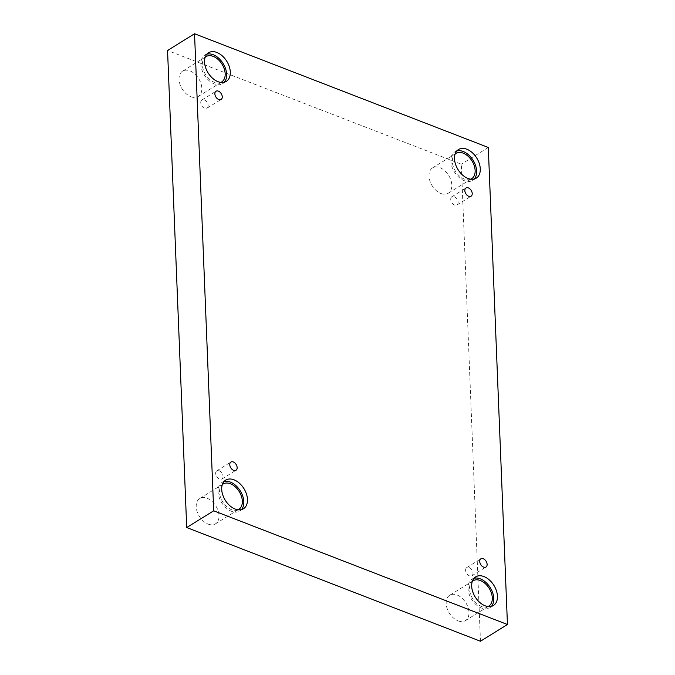 <?xml version="1.0" encoding="UTF-8"?>
<svg xmlns="http://www.w3.org/2000/svg" width="675" height="675" viewBox="0 0 675 675"><rect width="100%" height="100%" fill="white"/><g stroke="black" fill="none" stroke-linecap="round" stroke-linejoin="round"><path stroke-width="0.51" stroke-dasharray="3.38 2.53" d="M480.465 641.25L461.303 164.202L167.552 50.49M488.295 147.462L461.303 164.202M208.145 105.519A4.835 3.156 -121.8 0 1 206.997 108.194A4.835 3.156 -121.8 0 1 203.065 107.308A4.835 3.156 -121.8 0 1 200.753 102.659A4.835 3.156 -121.8 0 1 201.901 99.984A4.835 3.156 -121.8 0 1 205.833 100.87A4.835 3.156 -121.8 0 1 208.145 105.519M223.037 476.347A4.835 3.156 -121.8 0 1 221.889 479.022A4.835 3.156 -121.8 0 1 217.966 478.136A4.835 3.156 -121.8 0 1 215.654 473.487A4.835 3.156 -121.8 0 1 216.802 470.812A4.835 3.156 -121.8 0 1 220.725 471.698A4.835 3.156 -121.8 0 1 223.037 476.347M208.119 524.104A14.909 9.737 58.2 0 0 215.46 523.842A14.909 9.737 58.2 0 0 218.101 510.789A14.909 9.737 58.2 0 0 207.082 498.234A14.909 9.737 58.2 0 0 199.749 498.504A14.909 9.737 58.2 0 0 197.1 511.557A14.909 9.737 58.2 0 0 208.119 524.104M190.957 96.744A14.909 9.737 58.2 0 0 198.298 96.474A14.909 9.737 58.2 0 0 200.939 83.422A14.909 9.737 58.2 0 0 189.92 70.875A14.909 9.737 58.2 0 0 182.579 71.145A14.909 9.737 58.2 0 0 179.938 84.189A14.909 9.737 58.2 0 0 190.957 96.744M440.927 193.506A14.909 9.737 58.2 0 0 448.259 193.236A14.909 9.737 58.2 0 0 450.908 180.183A14.909 9.737 58.2 0 0 439.889 167.636A14.909 9.737 58.2 0 0 432.548 167.906A14.909 9.737 58.2 0 0 429.907 180.951A14.909 9.737 58.2 0 0 440.927 193.506M458.089 620.873A14.909 9.737 58.2 0 0 465.429 620.603A14.909 9.737 58.2 0 0 468.07 607.551A14.909 9.737 58.2 0 0 457.051 594.996A14.909 9.737 58.2 0 0 449.71 595.266A14.909 9.737 58.2 0 0 447.069 608.318A14.909 9.737 58.2 0 0 458.089 620.873M487.974 606.547A14.909 9.737 -121.8 0 1 472.627 598.598A14.909 9.737 -121.8 0 1 472.323 581.318M474.027 578.289A16.841 11.002 58.2 0 0 472.028 579.15A16.841 11.002 58.2 0 0 468.028 588.473A16.841 11.002 58.2 0 0 476.086 604.682A16.841 11.002 58.2 0 0 489.78 607.77A16.841 11.002 58.2 0 0 491.434 606.361M470.804 179.179A14.909 9.737 -121.8 0 1 455.465 171.231A14.909 9.737 -121.8 0 1 455.161 153.951M456.865 150.93A16.841 11.002 58.2 0 0 454.866 151.791A16.841 11.002 58.2 0 0 450.858 161.114A16.841 11.002 58.2 0 0 458.924 177.314A16.841 11.002 58.2 0 0 472.618 180.402A16.841 11.002 58.2 0 0 474.272 178.993M220.843 82.418A14.909 9.737 -121.8 0 1 205.495 74.469A14.909 9.737 -121.8 0 1 205.192 57.189M206.896 54.169A16.841 11.002 58.2 0 0 204.896 55.029A16.841 11.002 58.2 0 0 200.897 64.353A16.841 11.002 58.2 0 0 208.955 80.553A16.841 11.002 58.2 0 0 222.649 83.641A16.841 11.002 58.2 0 0 224.302 82.232M238.005 509.785A14.909 9.737 -121.8 0 1 222.657 501.829A14.909 9.737 -121.8 0 1 222.353 484.557M224.058 481.528A16.841 11.002 58.2 0 0 222.058 482.389A16.841 11.002 58.2 0 0 218.059 491.712A16.841 11.002 58.2 0 0 226.117 507.921A16.841 11.002 58.2 0 0 239.811 511.009A16.841 11.002 58.2 0 0 241.473 509.6M450.723 199.42A4.835 3.156 -121.8 0 1 451.87 196.746A4.835 3.156 -121.8 0 1 455.802 197.632A4.835 3.156 -121.8 0 1 458.114 202.281A4.835 3.156 -121.8 0 1 456.967 204.955A4.835 3.156 -121.8 0 1 453.035 204.069A4.835 3.156 -121.8 0 1 450.723 199.42M465.615 570.248A4.835 3.156 -121.8 0 1 466.763 567.574A4.835 3.156 -121.8 0 1 470.694 568.46A4.835 3.156 -121.8 0 1 473.006 573.109A4.835 3.156 -121.8 0 1 471.859 575.783A4.835 3.156 -121.8 0 1 467.927 574.898A4.835 3.156 -121.8 0 1 465.615 570.248M206.997 108.194L221.113 99.436M201.901 99.984L216.017 91.226M465.429 620.603L488.759 606.125M449.71 595.266L473.048 580.795M489.78 607.77L493.433 605.5M472.028 579.15L475.689 576.88M448.259 193.236L471.597 178.765M432.548 167.906L455.878 153.428M472.618 180.402L476.272 178.141M454.866 151.791L458.519 149.521M198.298 96.474L221.628 82.004M182.579 71.145L205.917 56.666M222.649 83.641L226.302 81.38M204.896 55.029L208.558 52.76M215.46 523.842L238.79 509.363M199.749 498.504L223.079 484.034M239.811 511.009L243.472 508.739M222.058 482.389L225.72 480.119M456.967 204.955L471.074 196.197M451.87 196.746L465.986 187.988M471.859 575.783L485.975 567.025M466.763 567.574L480.878 558.816M221.889 479.022L236.005 470.264M216.802 470.812L230.909 462.054"/><path stroke-width="1.01" d="M507.448 624.51L488.295 147.462L194.535 33.75L167.552 50.49L186.705 527.538L480.465 641.25L507.448 624.51L213.697 510.798L186.705 527.538M214.869 93.901A4.835 3.156 -121.8 0 1 216.017 91.226A4.835 3.156 -121.8 0 1 221.248 93.673A4.835 3.156 -121.8 0 1 221.113 99.436A4.835 3.156 -121.8 0 1 217.181 98.55A4.835 3.156 -121.8 0 1 214.869 93.901M194.535 33.75L213.697 510.798M229.762 464.729A4.835 3.156 -121.8 0 1 230.909 462.054A4.835 3.156 -121.8 0 1 236.14 464.501A4.835 3.156 -121.8 0 1 236.005 470.264A4.835 3.156 -121.8 0 1 232.073 469.378A4.835 3.156 -121.8 0 1 229.762 464.729M479.731 561.49A4.835 3.156 -121.8 0 1 480.878 558.816A4.835 3.156 -121.8 0 1 486.11 561.263A4.835 3.156 -121.8 0 1 485.975 567.025A4.835 3.156 -121.8 0 1 482.043 566.139A4.835 3.156 -121.8 0 1 479.731 561.49M464.839 190.662A4.835 3.156 -121.8 0 1 465.986 187.988A4.835 3.156 -121.8 0 1 471.218 190.434A4.835 3.156 -121.8 0 1 471.074 196.197A4.835 3.156 -121.8 0 1 467.151 195.311A4.835 3.156 -121.8 0 1 464.839 190.662M221.712 489.443A16.841 11.002 -121.8 0 1 225.72 480.119A16.841 11.002 -121.8 0 1 243.945 488.632A16.841 11.002 -121.8 0 1 243.472 508.739A16.841 11.002 -121.8 0 1 229.778 505.651A16.841 11.002 -121.8 0 1 221.712 489.443M204.55 62.083A16.841 11.002 -121.8 0 1 208.558 52.76A16.841 11.002 -121.8 0 1 226.783 61.265A16.841 11.002 -121.8 0 1 226.302 81.38A16.841 11.002 -121.8 0 1 212.617 78.283A16.841 11.002 -121.8 0 1 204.55 62.083M454.52 158.844A16.841 11.002 -121.8 0 1 458.519 149.521A16.841 11.002 -121.8 0 1 476.744 158.026A16.841 11.002 -121.8 0 1 476.272 178.141A16.841 11.002 -121.8 0 1 462.577 175.053A16.841 11.002 -121.8 0 1 454.52 158.844M471.682 586.204A16.841 11.002 -121.8 0 1 475.689 576.88A16.841 11.002 -121.8 0 1 493.914 585.394A16.841 11.002 -121.8 0 1 493.433 605.5A16.841 11.002 -121.8 0 1 479.748 602.412A16.841 11.002 -121.8 0 1 471.682 586.204M472.323 581.318A14.909 9.737 -121.8 0 1 473.048 580.795A14.909 9.737 -121.8 0 1 480.381 580.525A14.909 9.737 -121.8 0 1 491.4 593.072A14.909 9.737 -121.8 0 1 488.759 606.125A14.909 9.737 -121.8 0 1 487.974 606.547M491.434 606.361A16.841 11.002 58.2 0 0 490.252 587.663A16.841 11.002 58.2 0 0 474.027 578.289M455.161 153.951A14.909 9.737 -121.8 0 1 455.878 153.428A14.909 9.737 -121.8 0 1 463.219 153.157A14.909 9.737 -121.8 0 1 474.238 165.713A14.909 9.737 -121.8 0 1 471.597 178.765A14.909 9.737 -121.8 0 1 470.804 179.179M474.272 178.993A16.841 11.002 58.2 0 0 473.091 160.296A16.841 11.002 58.2 0 0 456.865 150.93M205.192 57.189A14.909 9.737 -121.8 0 1 205.917 56.666A14.909 9.737 -121.8 0 1 213.249 56.396A14.909 9.737 -121.8 0 1 224.269 68.951A14.909 9.737 -121.8 0 1 221.628 82.004A14.909 9.737 -121.8 0 1 220.843 82.418M224.302 82.232A16.841 11.002 58.2 0 0 223.121 63.534A16.841 11.002 58.2 0 0 206.896 54.169M222.353 484.557A14.909 9.737 -121.8 0 1 223.079 484.034A14.909 9.737 -121.8 0 1 230.42 483.764A14.909 9.737 -121.8 0 1 241.439 496.311A14.909 9.737 -121.8 0 1 238.79 509.363A14.909 9.737 -121.8 0 1 238.005 509.785M241.473 509.6A16.841 11.002 58.2 0 0 240.283 490.902A16.841 11.002 58.2 0 0 224.058 481.528"/></g></svg>
